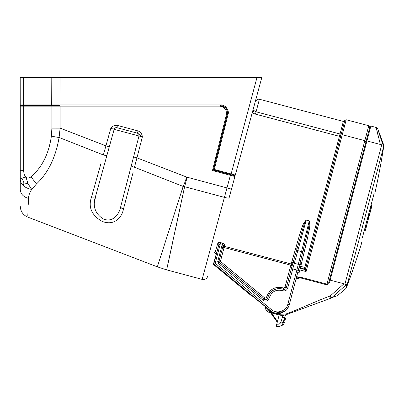 <?xml version="1.0" encoding="UTF-8"?>
<svg xmlns="http://www.w3.org/2000/svg" width="404" height="404" viewBox="0 0 404 404"><rect width="100%" height="100%" fill="white"/><g stroke="black" fill="none" stroke-linecap="round" stroke-linejoin="round"><path stroke-width="0.61" d="M223.346 243.41L222.594 243.127C224.134 243.693 224.831 244.4 224.69 245.243L224.402 246.344L291.143 263.979L290.824 265.175L292.178 265.534L286.3 287.794L287.683 288.158C286.8 290.431 285.179 291.274 282.81 290.693C275.983 289.077 271.432 291.592 269.165 298.233C267.948 301.157 265.953 301.854 263.176 300.334L218.362 263.388L217.69 261.676L218.317 261.843L219.054 261.095L223.023 246.061L222.291 244.279L220.347 243.763L218.827 244.94L213.549 263.655L213.933 264.852L250.717 295.173L250.934 294.905L270.897 311.156L274.841 313.115L279.351 314.307L285.941 313.994C300.066 308.828 316.12 301.121 330.245 295.955L343.956 283.785L344.925 284.118C346.253 284.699 347.167 284.264 347.667 282.815L383.507 147.182C383.593 145.713 383.002 144.91 381.745 144.768L380.351 144.47L376.205 127.442L380.351 144.47L366.928 140.92L370.862 126.033L376.215 127.502M366.928 140.92L329.543 282.421C328.891 284.143 327.654 284.865 325.836 284.578L302.142 278.321L325.836 284.578L326.013 283.901L326.407 283.972M343.956 283.785L330.149 280.139M347.667 282.815C345.895 289.511 345.9 289.501 347.677 282.79L346.864 284.244L331.77 297.682C339.562 294.88 339.562 294.88 331.77 297.682L331.053 298.147C338.835 295.284 338.835 295.284 331.053 298.147L330.245 295.955L331.77 297.682M383.502 147.202L383.507 147.157C383.891 145.713 383.886 145.723 383.507 147.182L383.436 145.839C380.624 138.628 377.785 128.916 377.801 128.896C377.816 129.022 380.629 138.638 383.436 145.839L383.684 144.89L383.8 146.056A700.238 700.238 0 0 1 374.851 193.178L374.17 193.102M362.383 237.658L374.235 193.011M346.864 284.244L345.652 288.83L346.329 287.875A700.238 700.238 0 0 0 361.868 242.349L361.247 242.188M374.008 193.572L373.912 193.875M336.052 296.142L331.846 297.657M270.534 311.767L274.659 313.792L269.019 312.302L269.316 311.171L274.659 313.792A11.671 11.671 0 0 1 267.615 308.479A11.671 11.671 0 0 0 274.659 313.792L279.174 314.984A11.671 11.671 0 0 0 286.184 314.655L331.053 298.147M269.316 311.171C267.665 310.62 266.797 309.474 266.711 307.737L265.64 306.853L265.544 307.762L265.64 306.853A4.666 4.666 0 0 0 269.019 312.302L274.659 313.792L272.281 312.873M266.711 307.737L266.034 307.176M282.81 290.693L283.31 289.345A11.726 11.726 0 0 0 267.761 297.94L267.796 297.945A11.696 11.696 0 0 1 283.295 289.375A2.308 2.308 0 0 0 286.33 287.799L291.41 268.574L292.764 268.933L306.212 220.266C304.798 221.912 303.874 225.594 303.03 227.997L292.178 265.534L291.143 263.979L299.642 234.704C301.727 229.356 302.157 224.053 306.252 220.094L309.267 220.892C310.873 226.356 308.631 231.179 307.798 236.855L300.758 266.387A1.399 1.232 12.9 0 0 299.091 267.221L289.33 304.591C288.35 308.434 285.744 311.191 281.522 312.858C279.432 314.458 271.402 312.57 270.362 310.742L270.185 310.595M250.712 295.178L213.933 264.852A1.167 1.167 -135.3 0 1 213.554 263.655L214.064 262.959L215.196 263.256L214.383 264.403L270.453 310.631C276.573 316.125 287.451 312.57 289.198 304.555L287.845 304.197L296.874 270.018L292.764 268.933L287.683 288.158M216.004 254.353L215.009 252.641L217.781 243.41C218.089 242.607 219.049 242.344 220.65 242.617L222.594 243.127L217.69 261.676M214.064 262.959L218.827 244.94A1.399 1.217 15.7 0 0 217.781 243.41M252.177 112.974L255.469 114.135L252.177 112.974M301.207 264.448A1.399 1.197 -166.8 0 0 299.551 265.246L308.166 229.356C308.616 226.927 309.646 223.084 309.222 221.059L298.304 264.337L294.324 263.287A1.399 1.172 -163.7 0 1 293.243 261.979A1.399 1.172 16.3 0 0 292.158 260.671L291.976 261.242M224.058 243.87L223.745 243.637M220.624 242.607L218.721 242.612L217.913 243.142M231.255 174.816L231.618 174.816A0.702 0.702 0 0 0 231.255 174.816L230.921 174.725M220.574 104.924L220.554 104.924C224.977 104.373 229.634 110.327 228.028 114.494L214.322 169.458L231.133 173.962L256.949 77.613L20.2 77.613L20.261 170.296L20.261 106.126L51.894 106.126L51.894 128.113L60.135 128.129L59.09 137.481L103.358 154.959L105.934 145.849L60.135 128.129L60.135 106.126L219.574 106.126C224.573 106.883 226.841 109.782 226.366 114.822L212.484 170.508L230.401 175.311L230.583 174.634L213.332 170.013L227.22 114.322C227.694 109.282 225.427 106.383 220.427 105.626L220.554 105.626C225.614 106.338 227.881 109.237 227.346 114.322L213.64 169.286L227.346 114.322L228.028 114.494L228.25 112.923M230.583 174.634L234.416 175.664L234.234 176.341L234.911 176.518L230.401 175.311L226.977 187.921L186.759 177.119L136.946 157.853L134.466 167.236L183.153 186.431L157.343 266.847L183.153 186.431L184.618 186.709L181.962 199.137M59.903 105.626L59.767 106.126M136.709 130.573L138.052 130.931L137.446 133.179L142.365 136.906C142.087 133.992 140.648 132.002 138.052 130.931L117.483 125.422C114.701 125.048 112.458 126.053 110.762 128.437L116.882 127.669L117.483 125.422L118.827 125.78M100.95 163.524L91.582 196.864C88.016 206.954 91.445 215.085 101.874 221.251C113.681 226.195 121.786 218.16 123.457 209.1L133.073 172.538M20.261 206.207C20.513 211.383 23.008 215.014 27.75 217.099L157.343 266.847L159.479 260.09M160.928 255.525L161.257 254.495M181.441 191.713L186.759 177.119M132.214 175.785L125.386 201.768M31.638 189.572L31.209 190.244M28.497 198.43C28.649 195.374 29.724 192.38 31.729 189.441C28.159 188.744 25.366 187.481 23.346 185.648C21.341 183.815 20.316 181.608 20.261 179.028L20.261 189.471C20.574 193.9 23.316 196.889 28.497 198.43C27.507 223.154 27.507 223.154 28.497 198.43L28.25 204.576M28.033 210.029L27.932 212.58M27.926 212.741L27.8 215.862M30.982 176.816C29.098 178.305 27.421 178.396 25.952 177.078L28.012 183.734L31.729 189.441L36.486 183.936C48.147 172.957 55.681 157.474 59.09 137.481A11.671 1.515 -172.7 0 1 51.399 136.057C48.834 153.838 42.026 167.423 30.982 176.816L36.486 183.936M133.562 156.964L138.986 135.986L142.365 136.906L136.946 157.853L133.562 156.964L138.986 135.986L120.796 206.328A3.5 2.02 14.5 0 0 123.457 209.1M120.796 206.328C119.104 215.054 112.277 223.053 102.959 218.791C94.814 213.307 92.39 205.681 95.682 195.905A3.5 2.02 -164.5 0 1 91.582 196.864M95.682 195.905L106.903 155.444L95.682 195.905M20.261 189.471C20.261 211.63 20.261 211.63 20.261 189.471L20.261 176.033M95.677 195.93L94.501 202.51M116.66 215.529L116.882 215.236M184.608 186.709L166.635 269.867L184.618 186.709L187.153 177.25M179.401 211.085L175.644 228.558M172.755 241.88L170.195 253.646M170.195 253.651L169.862 255.161M169.372 257.399L166.635 269.867L202.141 279.381C204.944 279.846 206.848 278.75 207.858 276.094M106.903 155.444L114.145 129.331L106.903 155.444A3.5 0.48 -164.5 0 1 103.358 154.959M28.012 183.734L23.967 182.886L21.887 178.058L25.952 177.078C24.508 175.75 23.755 173.498 23.679 170.326L23.679 106.126M23.967 182.886L23.346 185.648M23.679 170.326L20.261 170.296L20.261 179.028L21.887 178.058M206.545 263.161L203.475 274.473M231.487 189.128L229.088 197.95A4.666 0.672 -164.8 0 1 224.412 197.369L202.141 279.381L226.977 187.921L231.487 189.128L234.911 176.518M142.365 136.906L138.986 135.986A2.333 2.333 0 0 0 137.33 133.148L137.33 133.148A2.333 2.333 0 0 1 138.986 135.986L114.145 129.331A2.333 2.333 0 0 1 116.998 127.699L116.998 127.699A2.333 2.333 0 0 0 114.145 129.331M60.135 106.126L51.894 106.126M116.882 127.669L137.446 133.179M133.108 132.017L120.69 128.689M21.079 105.686L20.963 106.126L20.902 105.626L59.949 105.626L59.949 104.924L51.697 104.924A0.702 0.495 90 0 0 52.192 105.626M20.963 106.126L21.099 105.626L24.149 105.626L24.013 106.126M52.202 106.126L52.338 105.626M131.032 131.462L123.296 129.386M225.336 107.636L220.932 105.636M55.747 105.626L55.747 105.626A0.702 0.268 90 0 1 55.479 104.924M20.261 165.201L20.2 104.924A0.702 0.702 0 0 0 20.902 105.626L20.902 106.126M230.926 174.73L234.446 175.573A0.702 0.702 0 0 0 235.3 175.083L231.133 173.962L230.952 174.639L213.792 169.917M213.625 169.549L213.64 169.286L214.322 169.458L214.14 170.135A0.702 0.702 0 0 1 213.64 169.286A0.702 0.702 0 0 0 214.14 170.135M228.235 112.054L228.124 111.211M227.906 110.337L227.583 109.484M227.336 108.979L226.624 107.888M225.735 106.929L225.306 106.565M224.553 106.045L223.755 105.626M222.968 105.313L222.129 105.09M242.627 77.613L241.996 77.613M220.554 105.626L220.554 104.924L59.949 104.924L60.045 77.613L51.793 77.613L51.697 104.924L23.619 104.924A0.702 0.495 90 0 0 24.114 105.626M235.295 175.109L261.782 77.613L256.949 77.613M38.521 77.613L38.875 77.613M339.658 135.476L340.946 135.168L341.143 134.345L340.032 133.987L339.416 136.315L255.469 114.135L256.08 111.807L340.032 133.987L343.355 121.422L259.403 99.238L256.08 111.807L253.995 110.58C257.292 98.091 257.292 98.091 253.995 110.58A2.333 2.313 14.8 0 1 252.384 112.206M340.835 135.507L305.636 268.741A1.167 1.03 14.8 0 0 304.773 267.448L304.379 269.044L300.344 267.978L300.758 266.387L304.773 267.448L339.416 136.315A1.167 1.146 -165.2 0 0 340.835 135.507L340.956 135.098M291.41 268.574L292.794 263.464A1.399 1.197 16.4 0 0 291.749 261.949M222.73 247.182L224.084 247.541L224.402 246.344A1.399 1.237 14.8 0 0 222.73 247.182L223.023 246.061A1.399 1.217 -165.2 0 1 224.69 245.243M343.355 121.422L344.779 120.589L340.946 135.168L342.259 134.699L364.827 140.663L368.771 125.72L364.827 140.663L365.888 142.122L366.372 140.299L328.866 282.245A2.333 2.333 0 0 1 326.013 283.901L302.318 277.644L302.142 278.321C299.935 277.78 297.884 278.139 295.991 279.391L296.248 278.406A8.171 8.171 0 0 1 302.318 277.644M305.535 269.18L304.379 269.044L304.358 269.367L305.535 269.18L306.096 271.574L304.358 269.367L298.909 267.928L299.091 267.221M266.393 297.652C269.281 289.178 275.084 285.976 283.795 288.032L284.946 287.436L290.824 265.175L224.084 247.541L220.417 261.408L264.979 298.147L266.393 297.652L267.761 297.94A2.278 2.278 0 0 1 264.085 299.228L264.979 298.147M219.518 262.524A1.399 1.399 14.8 0 1 219.054 261.085A1.399 1.394 14.8 0 0 219.518 262.529L264.085 299.228L219.529 262.489L220.417 261.408L219.064 261.05A1.399 1.399 14.8 0 0 219.529 262.489L218.655 262.61L218.387 263.393M288.274 307.247L289.33 304.591L298.187 270.791A1.399 1.262 -167.3 0 1 299.864 269.928L299.359 272.22L297.98 271.862M301.48 263.135A1.399 1.172 -166.7 0 0 299.894 263.736A1.399 1.172 -166.7 0 1 298.304 264.337L296.874 270.018L298.228 270.377M220.65 242.617L215.196 263.256L271.342 309.55C276.725 314.388 286.3 311.257 287.845 304.197M258.712 301.248L257.636 300.394M252.015 295.763L250.934 294.905M218.655 262.61L218.317 261.843M288.224 307.333L286.865 309.292M284.734 311.242L286.522 309.676M286.481 309.716L285.007 311.04M284.345 311.504L281.522 312.858L277.134 313.413M286.759 309.408L289.118 305.308M288.269 307.257L286.936 309.212M275.028 313.09L284.411 311.464L282.255 312.595M281.851 312.746L279.507 313.322M279.048 313.378L278.199 313.433M277.386 313.428L276.619 313.373M276.169 313.317L275.68 313.231M272.205 311.989L270.362 310.742L271.342 309.55M286.593 309.6L284.643 311.307M272.851 312.322L270.897 311.156M268.761 310.08L269.044 310.398M270.655 311.858L270.19 311.489M287.577 314.14L288.052 313.964A5.838 5.838 0 0 0 284.527 317.605L284.426 317.953A5.838 5.838 0 0 1 288.052 313.964A5.838 5.838 0 0 0 284.527 317.605L284.966 317.721L284.527 317.605M285.997 314.721L283.002 315.342L280.947 321.973C280.32 323.69 279.083 324.412 277.24 324.129L276.644 326.387L276.195 326.265L279.351 314.307M277.265 322.215L270.554 312.706L277.265 322.215L277.452 321.493L271.417 312.933M284.34 318.281L284.79 318.397L284.669 318.852L284.219 318.731L284.426 317.953A5.838 5.838 0 0 1 288.052 313.964M284.042 319.407L284.492 319.529L284.042 319.407L283.204 322.569L284.426 317.953A5.838 5.838 0 0 1 284.492 317.721A5.838 5.838 0 0 0 284.426 317.953L282.169 317.357M284.669 318.852L284.492 319.529A0.934 0.934 0 0 0 285.633 318.862A0.934 0.934 0 0 0 284.966 317.721L284.79 318.397M282.537 324.089L282.179 325.195L281.729 325.074L282.356 324.518M281.906 324.897L282.179 325.195A0.934 0.934 0 0 0 282.876 323.478A0.934 0.934 0 0 1 282.179 325.195M283.204 322.569A5.368 5.368 0 0 1 276.644 326.387A5.368 5.368 0 0 0 283.204 322.569L280.947 321.973M371.008 208.903L371.054 209.151A700.238 700.238 0 0 0 371.978 205.409L371.948 205.525M371.104 208.929L366.287 226.775M365.443 230.159L365.408 230.295A700.238 700.238 0 0 0 366.448 226.578L366.383 226.801M366.342 226.79L371.912 205.232L371.397 205.096L370.281 208.711M371.973 205.247L371.064 208.918M370.488 208.767L370.933 208.883L369.115 216.009L368.463 215.837M368.67 215.887L367.494 219.493M367.701 219.544L368.15 219.665L366.216 226.755L365.559 226.583M365.766 226.639L364.539 230.224M364.746 230.28L365.261 230.416M284.194 320.655L283.744 320.539L284.194 320.655A0.934 0.934 0 0 1 284.855 321.796A0.934 0.934 0 0 1 283.719 322.463L284.194 320.655A0.934 0.934 0 0 1 284.855 321.796A0.934 0.934 0 0 1 283.719 322.463L283.265 322.341L283.719 322.463M299.45 271.791L300.344 267.978L298.99 267.62M302.167 277.604L301.364 277.452M301.339 277.447L300.748 277.386M300.728 277.386L299.874 277.381M296.713 276.644L299.566 277.397L301.48 277.467M297.778 272.624L298.884 272.003L299.359 272.22M382.901 145.263L383.436 145.985M344.925 284.118L381.74 144.768M376.518 128.906L378.457 137.259M330.467 278.922L329.72 279.012L328.866 282.245L329.72 279.012L330.467 278.922M370.564 127.159L369.887 126.982L366.489 139.845C370.726 123.806 370.726 123.806 366.489 139.845L329.72 279.012M366.68 141.865L366.004 141.683M213.943 264.852L214.383 264.403A1.167 1.167 44.7 0 1 213.999 263.206M110.762 128.437L105.934 145.849L109.307 146.773M134.466 167.236A3.5 0.49 -165.5 0 1 131.249 165.898M51.894 128.113L51.399 136.057M224.412 197.369L184.618 186.709M23.619 77.613L23.619 104.924L20.2 104.924M232.244 174.331L232.078 174.942M235.3 175.083A0.702 0.702 0 0 1 234.446 175.573M295.657 248.445A1.399 0.924 15.7 0 1 296.794 249.556A1.399 0.924 15.7 0 0 297.93 250.667L301.409 251.586A1.399 0.924 -166.1 0 0 302.944 251.177A1.399 0.924 -166.1 0 1 304.48 250.773M306.252 220.094L309.267 220.892M283.795 288.032L283.31 289.345A2.278 2.278 0 0 0 286.3 287.794L284.946 287.436M298.187 270.791L298.909 267.928M263.176 300.334L264.065 299.253A2.308 2.308 0 0 0 267.796 297.945L269.165 298.233M274.841 313.115L274.659 313.792M285.941 313.994L286.184 314.655M269.019 312.302A4.666 4.666 0 0 1 265.64 306.853M277.24 324.129L276.791 324.008M283.563 321.215L284.017 321.332M283.446 321.665L283.896 321.786M344.779 120.589L346.208 119.761L306.096 271.574L299.864 269.928M328.866 282.245L329.543 282.421M326.967 283.951L364.827 140.663M366.489 139.845L367.165 140.026M345.652 288.83L337.007 295.955M214.282 252.45L215.009 252.641M157.343 266.847L166.635 269.867M252.556 111.575L254.167 109.928M259.403 99.238C257.999 99.01 257.045 99.566 256.55 100.899M383.684 144.89L377.796 128.896L376.205 127.442M346.208 119.761L368.771 125.72L369.766 127.432"/></g></svg>
